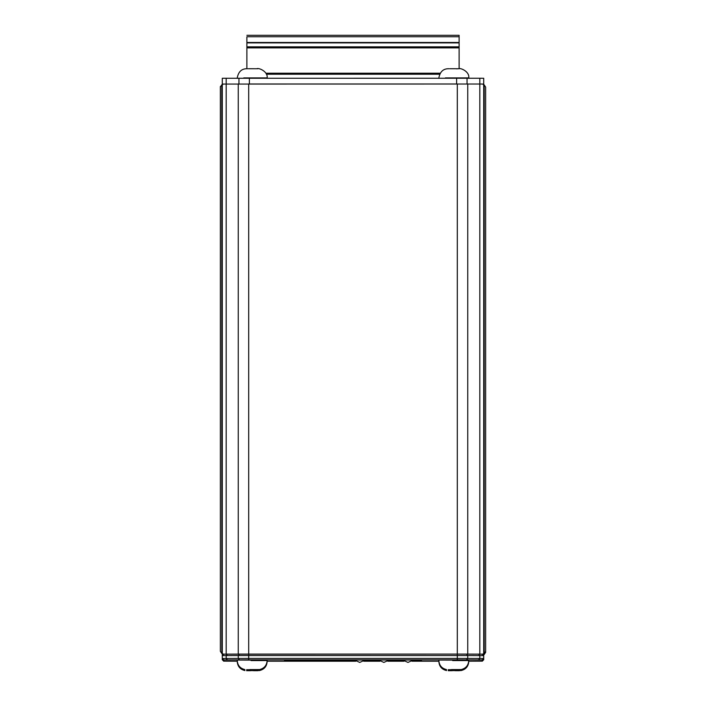 <?xml version="1.0" encoding="UTF-8"?>
<svg xmlns="http://www.w3.org/2000/svg" width="706" height="706" viewBox="0 0 706 706"><rect width="100%" height="100%" fill="white"/><g stroke="black" fill="none" stroke-linecap="round" stroke-linejoin="round"><path stroke-width="1.06" d="M354.35 659.986L359.751 662.413L365.152 659.986M402.579 659.986L407.989 662.413L413.389 659.986M378.469 659.986L383.87 662.413L389.271 659.986M483.231 654.533L484.192 654.356L485.64 652.141L484.192 654.33L483.231 654.533M483.231 654.506L484.192 654.303L483.169 654.488M483.231 84.667L484.192 84.87L485.64 87.085L485.64 651.409L484.192 653.615L485.64 651.55L484.192 653.756L483.231 653.959L484.192 653.782L485.64 651.55L484.192 654.285L485.64 652.097L483.231 654.012L484.192 653.835L485.64 651.603L484.192 653.862L483.231 654.065L484.192 653.88L485.64 651.479L484.192 653.685L483.231 653.888M483.231 653.915L484.192 653.712L485.64 651.506L485.64 87.156M485.64 651.673L484.192 654.524L483.231 654.727M484.192 654.409L485.64 652.176L484.192 654.383L483.231 654.586L484.192 654.453L485.64 652.265L484.192 654.453L483.231 654.656M483.231 654.683L484.192 654.55L485.64 652.335M485.64 652.265L485.64 651.567M483.231 654.753L484.192 654.55M483.231 653.844L484.192 653.615L484.192 654.33M483.231 653.818L484.192 653.615L484.192 84.87M485.64 651.506L485.64 652.203M220.44 86.361L220.36 86.988L221.808 84.782L222.769 84.579L221.808 84.782L221.808 653.527L220.36 651.32L220.44 86.361M222.769 653.73L221.808 653.527L222.769 653.73M220.36 651.32L220.36 86.988M483.716 654.241L482.727 654.241L483.716 654.241L483.716 84.049L479.833 84.023L479.824 78.242L222.284 78.269L222.284 84.058L479.833 84.023L479.833 654.144L483.716 654.171M222.284 655.327L222.284 654.241L223.272 654.241L222.284 654.171L226.167 654.144L457.303 654.091L223.731 654.171L222.284 655.618L222.284 658.513L223.731 659.96L223.731 661.151L237.242 661.213L223.67 661.151L222.284 659.713L222.284 658.513L222.284 659.713L222.946 659.722M479.833 654.144L457.303 654.091L457.303 655.539L248.697 655.539L248.697 83.979M222.284 84.049L222.284 654.171M483.681 655.327L483.716 654.674M378.743 660.278L375.91 660.287L378.76 660.304M388.98 660.304L391.83 660.287L388.997 660.278M353.962 660.101L284.509 660.251L353.962 660.251M413.028 660.366L421.491 660.516L412.869 660.516M403.1 660.516L388.75 660.516M378.99 660.516L364.631 660.516M354.871 660.516L284.509 660.516L354.712 660.366M364.799 660.366L378.831 660.366M388.909 660.366L402.941 660.366M403.788 661.072L388.071 661.072M379.669 661.072L363.952 661.072M355.559 661.072L284.509 661.072L284.509 660.587L354.941 660.587M364.561 660.587L379.06 660.587M388.679 660.587L403.179 660.587M402.605 660.013L413.372 660.013M403.911 661.16L393.277 661.143L403.867 661.125M378.487 660.013L389.253 660.013M354.368 660.013L365.134 660.013M400.028 660.057L402.685 660.101M413.337 660.048L415.94 660.057L413.319 660.066M378.54 660.066L375.91 660.057L378.522 660.048M389.218 660.048L391.83 660.057L389.2 660.066M351.791 660.057L354.403 660.048L351.791 660.057M365.108 660.048L367.711 660.057L365.081 660.066M413.284 660.101L415.94 660.119L413.266 660.128M402.711 660.128L400.028 660.119M375.91 660.119L378.575 660.101L375.91 660.119M389.165 660.101L391.83 660.119L389.147 660.128M402.764 660.181L400.028 660.172L402.747 660.163M413.231 660.163L415.94 660.234L413.151 660.242M378.645 660.181L375.91 660.172L378.628 660.163M389.112 660.163L391.83 660.172L389.094 660.181M402.817 660.242L400.028 660.234L402.799 660.216M378.707 660.242L375.91 660.234L378.681 660.216M389.059 660.216L391.83 660.234L389.032 660.242M400.028 660.287L402.852 660.278L400.028 660.172M413.116 660.278L415.94 660.287L413.089 660.304M482.269 659.96L483.716 658.513L483.716 659.713L482.33 661.151L468.758 661.213L482.269 661.151L482.269 659.96L466.498 659.889L467.743 658.442L479.833 658.477L478.58 659.933M457.303 659.881L248.697 659.881L248.697 658.433L457.303 658.433L457.303 659.881L466.498 659.889M248.697 659.881L223.731 659.96M482.269 654.171L457.303 654.091L466.498 654.1L467.743 655.547L483.716 655.618L482.269 654.171M284.509 661.072L284.509 660.587M483.716 656.818L483.716 659.713L482.269 661.151M223.731 661.151L222.284 659.713M478.589 654.144L482.33 654.171L483.716 655.618L483.716 658.513L479.833 658.477L479.833 655.592L478.589 654.144L466.498 654.1M456.614 78.189L456.614 83.979L249.386 83.979L249.386 78.189M483.716 84.058L483.716 78.269L479.824 78.242M246.888 36.747L246.888 42.889L459.112 42.466L459.112 36.747L459.112 46.852L459.112 42.889L246.888 42.889L246.888 47.876L246.888 46.852L459.112 46.852L459.112 68.729L459.112 47.876L246.888 47.876L246.888 68.729L246.888 47.876L459.112 47.876L459.112 46.852L246.888 46.852L246.888 42.889L459.112 42.889L246.888 42.466L459.112 42.466L246.888 42.466L246.888 36.747L459.112 36.747L246.888 36.747M459.112 35.3L459.112 36.747L459.112 35.3L246.888 35.3L459.112 35.3M256.728 68.729L248.283 68.738M237.242 78.375L237.242 77.898C238.372 71.897 241.478 68.844 246.57 68.729L247.577 68.738M254.134 68.738L255.687 68.738M458.344 68.729L449.899 68.738M438.858 78.375L438.858 77.898C439.979 71.897 443.094 68.844 448.186 68.729L449.192 68.738M459.368 68.738L458.441 68.72C460.506 67.582 469.728 71.624 468.758 77.898L445.354 77.916M455.749 68.738L457.294 68.844M257.919 670.682L250.886 670.585M257.531 670.691L253.472 670.55M249.818 670.55L259.27 670.541M246.579 670.691L249.95 670.7L246.579 670.691M267.133 661.045L267.097 661.522M237.242 661.045L237.242 661.522C237.595 666.402 240.155 669.42 244.929 670.568M257.919 669.712L250.886 669.606M257.531 669.72L253.472 669.57M249.818 669.57L259.27 669.562M246.579 669.72L249.95 669.729L246.579 669.72M251.054 660.101C232.583 660.075 233.342 660.057 253.33 660.039L267.142 660.066L267.142 660.551L251.054 660.578M459.535 670.682L452.502 670.585M459.138 670.691L455.088 670.55M451.434 670.55L460.886 670.541M448.195 670.691L451.558 670.7L448.195 670.691M468.749 661.045L468.705 661.522M438.858 661.045L438.858 661.522C439.211 666.402 441.771 669.42 446.545 670.568M459.535 669.712L452.502 669.606M459.138 669.72L455.088 669.57M451.434 669.57L460.886 669.562M448.195 669.72L451.558 669.729L448.195 669.72M452.67 660.101C434.199 660.075 434.949 660.057 454.946 660.039L468.758 660.066L468.758 660.551L452.67 660.578M467.743 654.1L467.743 83.988M457.303 83.979L457.303 654.091L239.502 654.1L238.257 655.547L226.167 655.592L227.42 654.144L223.67 654.171L222.284 655.618L226.167 655.592L226.167 658.477L222.284 658.513M226.167 654.144L226.176 78.242M238.257 83.988L238.257 654.1M267.142 661.231L355.789 661.231L267.142 661.231M363.714 661.231L379.907 661.231L363.714 661.231M387.832 661.231L404.026 661.231L387.832 661.231M411.942 661.231L438.858 661.231L411.942 661.231M483.054 659.722L483.716 659.713M227.42 659.933L226.167 658.477L238.257 658.442L239.502 659.889M238.257 655.547L238.257 658.442L248.697 658.433L248.697 655.539L238.257 655.547M457.303 658.433L457.303 655.539L467.743 655.547L467.743 658.442L457.303 658.433M238.955 83.988L238.955 78.198M467.045 78.198L467.045 83.988M265.853 73.212L440.147 73.212L265.853 73.212M439.617 74.236L266.383 74.236L439.617 74.236M243.738 77.916L267.142 77.898C268.112 71.624 258.89 67.582 256.825 68.72L257.761 68.738M254.434 670.682L257.805 670.682M246.862 670.682L250.78 670.682M254.434 669.703L257.805 669.712M246.862 669.712L250.78 669.703M456.05 670.682L459.421 670.682M448.469 670.682L452.396 670.682M456.05 669.703L459.421 669.712M448.469 669.712L452.396 669.703M227.411 654.144L239.502 654.1M253.798 68.72L248.68 68.72M267.142 78.375L267.142 77.898M455.414 68.72L450.296 68.72M468.758 78.375L468.758 77.898M253.604 670.7L257.575 670.691M267.142 661.522C266.789 666.411 264.22 669.42 259.437 670.576M253.604 669.729L257.575 669.72M267.142 660.551C266.789 665.431 264.22 668.45 259.437 669.597M237.242 660.066L237.242 660.551C237.595 665.431 240.155 668.441 244.929 669.597M455.22 670.7L459.191 670.691M468.758 661.522C468.405 666.411 465.836 669.42 461.053 670.576M455.22 669.729L459.191 669.72M468.758 660.551C468.405 665.431 465.836 668.45 461.053 669.597M438.858 660.066L438.858 660.551C439.211 665.431 441.771 668.441 446.545 669.597"/></g></svg>
